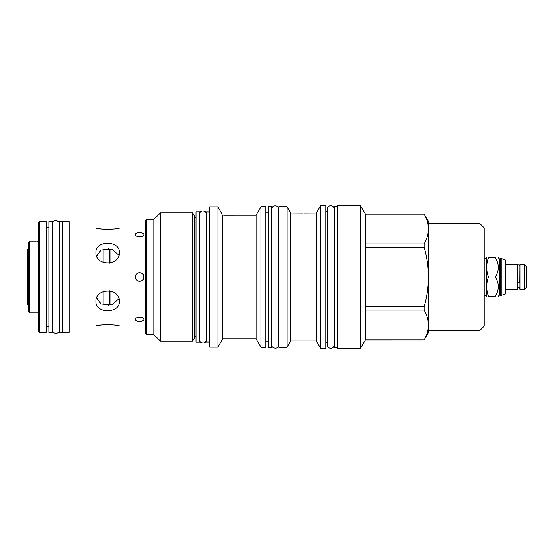 <?xml version="1.0" encoding="UTF-8"?>
<svg xmlns="http://www.w3.org/2000/svg" width="554" height="554" viewBox="0 0 554 554"><rect width="100%" height="100%" fill="white"/><g stroke="black" fill="none" stroke-linecap="round" stroke-linejoin="round"><path stroke-width="0.83" d="M38.704 222.673L38.704 331.327L39.729 332.352L39.729 221.648L38.704 222.673M39.729 332.352L46.141 332.352L46.141 221.648L39.729 221.648M48.87 332.386L48.87 221.614L52.284 221.614L52.284 332.386L48.87 332.386M59.313 332.386L59.313 221.614L62.727 221.614L62.727 332.386L59.313 332.386M62.727 332.352L69.146 332.352L69.146 221.648L62.727 221.648M135.709 275.366L135.384 277C135.121 271.495 144.178 271.495 143.915 277C144.178 282.505 135.121 282.505 135.384 277L135.709 278.634M98.321 228.553L100.489 228.92M101.299 229.037L107.164 229.453M108.113 229.453L113.979 229.037M114.761 228.927L115.481 228.816M116.208 228.691L119.38 228.026C120.086 229.578 95.191 229.578 95.897 228.026L69.146 228.026M95.897 252.513C95.191 240.173 120.086 240.173 119.38 252.513C120.086 266.405 95.191 266.405 95.897 252.513M135.384 234.591C135.121 232.015 144.178 232.015 143.915 234.591C144.178 237.514 135.121 237.514 135.384 234.591M95.897 301.487C95.191 287.595 120.086 287.595 119.38 301.487C120.086 313.827 95.191 313.827 95.897 301.487M99.069 325.309L95.897 325.974C95.191 324.422 120.086 324.422 119.38 325.974L145.654 325.974M116.956 325.447L114.789 325.08M113.979 324.963L108.113 324.547M107.164 324.547L101.299 324.963M100.516 325.073L99.775 325.191M135.384 319.409C135.121 316.486 144.178 316.486 143.915 319.409C144.178 321.985 135.121 321.985 135.384 319.409M135.903 279.043L136.139 279.431M137.046 280.379L137.392 280.622M137.773 280.836L138.154 280.996M138.569 281.127L138.999 281.217M139.428 281.259L139.871 281.259M140.3 281.217L140.73 281.127M141.138 280.996L141.519 280.836M141.9 280.622L142.253 280.379M143.161 279.424L143.396 279.036M143.59 278.634L143.59 275.366M143.396 274.957L143.154 274.569M142.253 273.621L141.907 273.378M141.519 273.17L141.138 273.004M140.73 272.873L140.3 272.783M139.871 272.741L139.421 272.741M138.999 272.783L138.569 272.873M138.154 273.004L137.78 273.164M137.392 273.378L137.046 273.621M136.139 274.576L135.896 274.964M96.597 256.059L101.084 249.979L111.652 249.044L118.972 255.207M118.972 298.793L111.652 304.956L101.084 304.021L96.597 297.941M37.797 241.142L36.682 241.108M29.694 241.08L28.669 242.105L28.669 311.895L29.694 312.92L29.694 241.08L36.107 241.08M484.189 295.497L486.301 295.497L486.301 258.503L486.696 257.818M479.958 330.309L479.958 223.691L484.189 227.929L484.189 326.071L479.958 330.309L428.699 330.309M479.958 223.691L428.699 223.691M428.699 221.919L428.699 332.081L424.129 339.997C429.849 330.011 429.849 320.046 424.129 310.081L424.129 306.888C429.849 286.965 429.849 267.042 424.129 247.112L424.129 243.919C429.849 233.954 429.849 223.996 424.129 214.031L428.699 221.919M428.041 224.349L427.958 223.934M425.562 216.856L424.863 215.423M425.472 337.324L425.707 336.818M425.742 336.742L425.991 336.181M428.235 328.494L428.29 328.079M360.516 348.327L365.321 339.997L365.321 214.031L424.129 214.031L365.321 214.031L360.516 205.673L360.516 348.327L337.649 348.327L337.649 205.673L360.516 205.673M365.321 243.919L424.129 243.919M365.321 339.969L424.129 339.969L365.321 339.997M337.649 347.268L334.235 347.268L334.235 206.732L337.649 206.732M327.206 211.683L325.773 211.683M327.206 342.317L325.773 342.317M320.517 348.327L320.517 205.673L325.773 205.673L325.773 348.327L320.517 348.327L316.279 340.987L290.698 340.987L287.076 347.268L278.745 347.268L278.745 206.732L287.076 206.732L287.076 347.268M320.517 205.673L316.279 213.013L316.279 340.987M316.279 213.013L303.98 213.068M302.726 213.068L290.698 213.013L290.698 340.987M300.794 213.02L301.231 213.034M304.001 213.061L304.506 213.055M304.679 213.055L305.032 213.048M305.129 213.041L305.524 213.034M290.698 213.013L287.076 206.732M271.716 206.732L271.716 347.268L268.302 347.268L268.302 206.732L271.716 206.732M268.302 212.743L265.913 212.743M268.302 341.257L265.913 341.257M261.003 347.268L261.003 206.732L265.913 206.732L265.913 347.268L261.003 347.268L256.135 338.84L222.791 338.84L217.999 347.129L209.675 347.129L209.675 206.871L217.999 206.871L217.999 347.129M261.003 206.732L256.135 215.16L256.135 338.84M256.135 215.16L223.705 215.167M222.161 214.073L217.999 206.871M222.625 214.883L222.791 338.84M209.675 342.081L206.469 342.081L206.469 211.919L209.675 211.919M199.44 211.884L199.44 342.116L196.026 342.116L196.026 211.884L199.44 211.884M196.026 217.84A1.911 1.911 0 0 1 194.593 216.289L194.593 337.711A1.911 1.911 0 0 1 196.026 336.16M194.593 337.711L192.543 341.257L160.501 341.257L153.846 334.602L146.54 334.602L146.54 219.398L153.846 219.398L153.846 334.602M194.593 216.289L192.543 212.743L192.543 341.257M192.543 212.743L160.501 212.743L160.501 341.257M160.501 212.743L153.846 219.398M146.54 219.398L145.654 220.284L145.654 333.716L146.54 334.602M365.321 310.081L424.129 310.081M365.321 306.888L424.129 306.888M365.321 247.112L424.129 247.112M495.352 277C499.334 270.608 499.334 264.216 495.352 257.818C499.334 257.818 499.334 257.818 495.352 257.818L488.413 257.818C486.135 257.818 486.135 257.818 488.413 257.818C486.135 264.216 486.135 270.608 488.413 277C486.135 283.392 486.135 289.784 488.413 296.182C486.135 296.182 486.135 296.182 488.413 296.182L495.352 296.182C499.334 296.182 499.334 296.182 495.352 296.182C499.334 289.784 499.334 283.392 495.352 277L488.413 277M498.316 257.818L499.376 258.877L499.376 295.123L498.316 296.182M499.376 295.123L500.47 295.123L500.47 258.877L500.844 258.503L500.844 295.497L505.483 293.904L505.483 260.096L501.252 258.503L501.252 295.497M505.483 289.562L517.36 289.562L517.36 264.438L505.483 264.438M517.36 265.394L517.464 282.228A1.191 0.561 0 0 0 518.655 282.762A1.191 0.561 0 0 0 519.846 282.228L519.95 265.394M519.95 277L519.95 264.438L524.181 264.438L524.181 289.562L519.95 289.562L519.95 277M524.181 289.562L526.3 287.443L526.3 266.557L524.181 264.438M28.669 305.711L27.7 304.742L27.7 249.258L28.669 248.289M103.141 304.825L103.141 291.487M103.141 262.513L103.141 249.175M109.38 263.268L109.38 249.279L110.011 250.657L110.011 263.157M109.38 290.732L109.38 304.721L110.011 303.343L110.011 290.843M46.141 227.618L48.87 227.618M46.141 326.382L48.87 326.382M119.38 228.026L145.654 228.026M69.146 325.974L95.897 325.974M38.704 312.92L29.694 312.92M334.235 209.225C333.923 204.544 327.525 204.544 327.206 209.225L327.206 344.775C327.525 349.456 333.923 349.456 334.235 344.775M484.189 258.503L486.301 258.503M486.301 295.497L486.696 296.182M499.376 258.877L500.47 258.877M500.844 258.503L501.252 258.503M500.47 295.123L500.844 295.497M517.464 265.906C518.26 264.452 519.05 264.452 519.846 265.906M517.36 288.606C518.225 286.93 519.091 286.93 519.95 288.606M108.515 305.441A36.446 36.446 0 0 0 109.38 304.721M109.38 249.279A36.446 36.446 0 0 0 108.515 248.559M271.716 344.775C270.948 348.431 278.634 350.045 278.745 344.775M278.745 209.225C279.5 205.624 271.938 203.872 271.716 209.225M199.44 339.623C198.671 343.279 206.351 344.893 206.469 339.623M206.469 214.377C207.224 210.776 199.662 209.024 199.44 214.377M52.284 329.893C51.515 333.556 59.202 335.17 59.313 329.893M59.313 224.107C60.067 220.499 52.505 218.754 52.284 224.107"/></g></svg>
